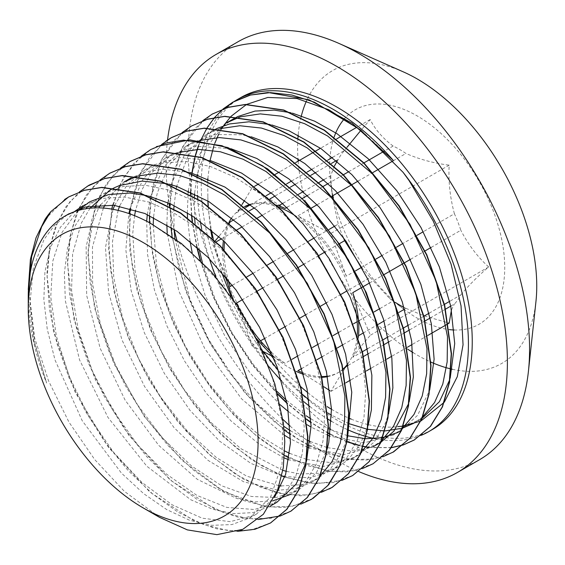 <?xml version="1.0" encoding="UTF-8"?>
<svg xmlns="http://www.w3.org/2000/svg" width="565" height="565" viewBox="0 0 565 565"><rect width="100%" height="100%" fill="white"/><g stroke="black" fill="none" stroke-linecap="round" stroke-linejoin="round"><path stroke-width="0.42" stroke-dasharray="2.83 2.12" d="M278.644 207.108A95.28 55.01 -120 0 0 250.373 204.608M244.737 206.67A95.28 55.01 -120 0 0 242.456 207.864A95.28 55.01 -120 0 0 231.671 217.913M228.853 222.596A95.28 55.01 -120 0 0 223.436 240.598M222.772 248.409A95.28 55.01 -120 0 0 225.929 277.055M233.324 299.492A95.28 55.01 -120 0 0 256.736 338.718M272.796 355.583A95.28 55.01 -120 0 0 296.258 371.41M303.659 374.418A95.28 55.01 -120 0 0 321.81 377.335M327.531 376.678A95.28 55.01 -120 0 0 337.736 372.9A95.28 55.01 -120 0 0 343.167 368.952M347.828 363.818A95.28 55.01 -120 0 0 357.32 334.36M355.604 310.008A95.28 55.01 -120 0 0 296.604 216.706M238.522 307.148A95.28 55.01 -120 0 0 252.506 330.574M271.454 352.327A95.28 55.01 -120 0 0 285.05 363.337L292.091 359.269M236.587 303.045A807.074 465.97 60 0 1 251.976 345.773A807.074 465.97 60 0 1 262.633 351.19M273.298 356.84A807.074 465.97 60 0 1 285.05 363.337M303.278 373.006A95.28 55.01 -120 0 0 321.626 376.573M327.425 376.142A95.28 55.01 -120 0 0 339.106 372.109A95.28 55.01 -120 0 0 343.245 369.263M329.904 390.683A807.074 465.97 60 0 1 330.956 391.375A807.074 465.97 60 0 1 346.338 366.41M297.875 370.739A807.074 465.97 60 0 1 323.95 386.82M362.377 351.734L352.758 357.285A95.28 55.01 -120 0 0 358.351 337.573M352.758 357.285A807.074 465.97 60 0 1 370.449 335.193A807.074 465.97 60 0 1 352.758 292.67M355.547 270.826L346.338 276.137A95.28 55.01 -120 0 0 297.875 215.851L311.407 208.04M346.338 276.137A807.074 465.97 60 0 1 330.956 233.409A807.074 465.97 60 0 1 297.875 215.851M276.617 205.137A95.28 55.01 -120 0 0 250.02 204.325M244.666 206.606A95.28 55.01 -120 0 0 243.826 207.072A95.28 55.01 -120 0 0 236.587 212.772L245.711 207.503M285.05 208.443A807.074 465.97 60 0 1 251.976 187.813A807.074 465.97 60 0 1 244.709 200.201M242.067 204.417A807.074 465.97 60 0 1 236.587 212.772M229.531 223.203A95.28 55.01 -120 0 0 224.573 241.679M224.093 249.787A95.28 55.01 -120 0 0 228.204 279.845M215.209 240.845A807.074 465.97 60 0 1 212.482 243.995A807.074 465.97 60 0 1 230.174 286.519M230.174 221.897A807.074 465.97 60 0 1 218.909 236.438M393.212 160.813L405.945 153.461A95.28 55.01 -120 0 0 393.113 146.053C382.618 138.121 374.983 129.286 370.195 119.554L360.95 130.282M347.072 147.211L344.65 150.382A95.28 55.01 -120 0 0 338.237 159.507L336.479 160.524M370.195 119.554L356.925 127.217M336.74 138.87L320.482 148.256M295.707 162.558L279.442 171.951M275.176 174.416L258.932 183.795M254.653 186.266L251.976 187.813M250.521 204.728L266.221 195.667M271.059 192.87L286.738 183.823M291.561 181.033L307.261 171.972M312.099 169.182L327.792 160.121M332.608 157.338L344.65 150.382M348.146 365.371L363.535 356.48M368.677 353.521L384.052 344.643M389.193 341.67L404.568 332.792M409.71 329.826L425.099 320.941M430.24 317.975L445.623 309.09M450.743 306.131L454.408 304.019A95.28 55.01 -120 0 0 460.821 294.895L449.719 301.307M444.464 304.344L429.209 313.144M423.941 316.188L408.686 324.995M403.41 328.039L388.162 336.846M382.886 339.89L367.653 348.69M369.588 282.952L383.995 274.632M410.628 259.257L425.035 250.938M431.144 247.413L460.821 230.28A95.28 55.01 -120 0 0 454.408 213.747L423.277 231.721M417.118 235.28L402.774 243.557M396.588 247.131L382.237 255.415M376.057 258.982L361.727 267.259M317.071 204.77L331.916 196.196M358.104 181.082L372.964 172.502M393.113 146.053L384.158 151.229M363.924 162.904L348.81 171.633M343.393 174.762L328.272 183.491M322.869 186.612L307.763 195.335M302.36 198.456L287.239 207.178M331.507 163.398L315.962 172.367M310.976 175.249L295.431 184.218M290.452 187.1L274.929 196.062M269.943 198.937L254.391 207.92M249.426 210.78L233.889 219.757M232.427 285.212L246.954 276.829M252.965 273.361L267.471 264.985M273.467 261.517L287.981 253.141M293.998 249.666L308.497 241.297M314.514 237.823L329.028 229.447M335.031 225.979L338.237 224.128A95.28 55.01 -120 0 0 342.955 236.784M339.219 243.798L324.84 252.096M318.695 255.641L304.309 263.947M298.186 267.485L283.792 275.791M277.669 279.329L263.276 287.642M257.139 291.18L242.745 299.492M297.925 355.901L312.607 347.426M318.434 344.064L333.117 335.582M338.958 332.213L353.634 323.738M357.165 321.697L358.535 320.913M359.481 320.362L374.164 311.887M379.998 308.518L393.113 300.947A95.28 55.01 -120 0 0 395.634 302.621M404.053 307.438A95.28 55.01 -120 0 0 405.945 308.349L404.568 309.147M398.939 312.396L384.031 320.998M378.409 324.246L363.528 332.841M358.535 335.723L342.99 344.692M337.376 347.941L322.481 356.536M316.859 359.785L301.957 368.387M338.237 159.507L337.206 161.138M334.395 166.032L330.702 175.736L324.098 179.55M318.829 182.594L303.582 191.394M298.313 194.438L283.065 203.238M278.623 205.808L262.534 215.096M257.28 218.132L242.032 226.932M236.749 229.983L221.494 238.79M216.226 241.834L212.482 243.995M330.702 175.736L332.347 195.949L330.687 182.735A123.82 71.487 -120 0 0 332.884 195.638M332.453 196.79L338.237 224.128M361.501 267.386L370.195 277.521L347.164 290.82M341.048 294.351L326.655 302.656M320.517 306.202L306.131 314.507M299.994 318.053L285.608 326.358M279.477 329.896L265.098 338.202M260.522 340.836L259.158 341.627M258.396 342.072L251.976 345.773M370.195 277.521L389.504 298.348L393.113 300.947M405.945 308.349L423.821 315.708M424.414 315.913L448.455 322.94M428.016 335.342L412.139 344.509M407.492 347.193L391.637 356.346M386.976 359.029L371.099 368.203M366.466 370.873L350.59 380.04M345.942 382.724L330.956 391.375M454.408 213.747C450.03 197.482 448.285 181.28 449.175 165.157C433.779 163.236 419.364 159.337 405.945 153.461M449.175 165.157L330.956 233.409M460.821 294.895C468.399 285.721 477.686 276.398 488.668 266.941C477.686 257.054 468.399 244.836 460.821 230.28M488.668 266.941L370.449 335.193M451.449 309.804L454.408 304.019M454.147 329.995A123.82 71.487 -120 0 0 504.736 267.556A123.82 71.487 -120 0 0 442.713 135.042A123.82 71.487 -120 0 0 344.516 118.664M334.176 136.949A123.82 71.487 -120 0 0 330.687 182.735M333.364 197.806A123.82 71.487 -120 0 0 395.599 302.522M395.931 302.812A123.82 71.487 -120 0 0 403.622 309.055A123.82 71.487 -120 0 0 449.507 329.628M28.278 294.683L28.405 299.224L33.829 340.617L46.627 383.056A176.909 102.138 60 0 1 28.257 297.112M159.641 517.399L124.357 491.324L94.743 459.613L68.951 422.119L48.498 380.761L34.726 338.216L28.264 286.25M368.38 424.654A176.909 102.138 -120 0 0 397.718 426.624L403.339 425.763M409.689 424.11L420.572 419.301M449.705 379.821L450.199 378.14M292.55 113.184L290.678 112.71M233.416 118.834L223.352 126.009L207.072 146.745L197.164 174.543M196.973 175.447L194.558 193.703M194.374 196.811L194.593 217.433M195.073 223.323L199.035 248.847M202.298 262.259L214.785 298.207L232.215 333.018L253.177 364.248L277.02 391.425M286.476 400.295L306.308 415.833M310.884 418.863L328.449 428.609M330.815 429.69L347.814 435.792M402.231 428.637L393.219 435.114L400.062 431.166L417.563 415.346L429.675 390.104M271.92 124.999L270.021 124.526M217.313 128.361L216.96 128.53M206.055 134.632L212.899 130.685L198.993 141.511L187.855 156.215L176.668 186.372M176.471 187.312L174.034 205.547M173.851 208.64L174.062 229.291M174.896 238.522L190.052 299.584L208.619 339.445L232.603 376.057L257.259 404.003L283.736 426.271M290.353 430.728L307.932 440.46M310.291 441.533L327.297 447.621M327.531 447.685L349.219 450.722L365.258 448.78L379.539 443.002M408.65 403.565L409.152 401.885M251.248 136.801L241.594 134.781L215.293 134.555L192.368 142.521L188.244 145.113L169.472 164.648L157.515 192.319L156.124 198.237M155.933 199.148L153.525 217.391M153.193 224.686L156.526 265.084L167.445 305.686L185.108 345.822L208.436 383.021L235.88 415.028L260.041 435.806L284.76 451.04M289.76 453.391L306.76 459.479M306.986 459.536L329.889 462.537L350.399 458.907L359.022 454.867L374.277 441.901L385.33 423.305L388.593 413.898M230.894 148.708L196.104 146.173L171.866 154.386L151.187 173.194L141.808 190.017L135.621 210.074M134.562 215.682L132.761 233.211L135.084 271.32L144.937 311.781L161.738 352.129L184.331 389.899L211.31 422.74L240.909 448.695L282.874 470.348M286.49 471.387L300.432 474L320.729 473.244L338.499 466.711L347.927 459.861L359.905 444.994L368.098 425.65M210.314 160.517L179.515 157.614L153.602 164.959L151.328 166.209L132.641 182.495L119.603 206.077M118.113 210.392L112.442 241.785L113.749 277.592L122.605 317.876L138.453 358.401L160.34 396.658L186.782 430.353L216.134 457.346L246.495 476.076L279.159 485.738M281.222 485.949L302.593 484.615L317.975 478.548L330.864 468.286L340.949 454.105L347.609 437.374M189.967 172.431L162.981 169.196L146.024 171.739L130.819 178.081L115.055 190.836L105.161 204.721M103.381 208.061L92.483 246.926L92.611 283.927L100.372 323.971L115.324 364.609L136.412 403.354L162.325 437.797L191.365 465.878L221.706 485.815L251.404 496.48L276.108 497.511L297.465 490.413L301.428 487.899L316.873 471.867L327.064 449.345M169.189 184.19L167.318 183.731M114.688 187.594L114.321 187.771M90.04 208.203L81.268 223.175L72.595 253.953L71.578 290.311L78.33 330.08L92.286 370.788L112.605 409.936L137.909 445.142L166.633 474.205L196.903 495.413L226.798 507.398L254.427 509.531L276.935 502.236M306.061 462.742L306.541 461.146M148.729 196.069L147.041 195.645M77.928 210.554L62.086 232.279L52.82 261.058L50.751 296.787L56.387 336.21L69.403 376.933L88.867 416.462L113.586 452.339L141.921 482.418L172.099 504.785L202.171 518.169L230.209 521.664L254.462 515.195L256.425 514.115L274.428 497.581M67.186 214.877L54.36 225.47L44.021 239.482L33.236 268.319L30.03 303.313L34.635 342.362L46.627 383.056M444.436 401.948L444.041 402.457M237.54 531.347L216.755 528.826L194.798 521.262L149.965 492.129L108.367 447.205L74.891 391.644L53.513 331.712L46.874 274.272L49.388 248.544L55.808 225.845L65.907 206.783L79.418 191.902M258.078 519.518L237.272 516.947L215.3 509.411L170.461 480.229L128.841 435.311L95.358 379.694L74.029 319.748L67.39 262.294L69.954 236.58L76.36 213.86L86.494 194.826L100.054 179.995M300.855 504.114L283.574 507.497L264.618 506.501L223.613 491.409L182.071 460.383L144.23 416.405L114.024 363.853L94.539 307.925L87.865 254.151L94.765 207.885M95.718 205.152L106.149 184.232L120.557 168.137M321.358 492.292L300.531 495.802L277.429 493.047M276.56 492.835L243.077 478.986L209.297 454.634L177.509 421.412L149.859 381.424L128.241 337.312L114.109 291.928L108.466 248.247L111.736 209.092M112.647 205.137L123.707 177.142L141.066 156.314M341.889 480.412L314.988 483.845L284.76 477.1M281.787 475.949L251.715 459.769L222.052 435.672L194.36 404.957L170.143 369.164L150.664 330.122L136.991 289.866L129.879 250.422L129.703 213.838M130.317 208.471L141.052 171.244L161.569 144.485M362.32 468.632L345.921 471.902L327.975 471.21L289.188 458.046M284.555 455.524L258.869 438.08L234.009 415.282L210.929 387.915L190.511 357.066L173.582 323.865L160.785 289.541L152.621 255.401L149.471 222.723M149.471 215.477L150.806 196.91M150.841 196.634L161.562 159.436L182.043 132.648M382.922 456.725L366.523 460.065L348.57 459.387L309.705 446.202M307.854 445.22L290.481 434.513M284.096 429.887L244.687 392.583L210.787 344.784L185.73 291.053L172.064 236.481M170.962 227.264L169.938 206.345M169.966 203.64L171.336 185.066M171.372 184.769L182.107 147.486L202.687 120.741M391.418 447.72L368.952 447.515M363.337 446.541L359.495 445.679M346.924 441.802L330.243 434.344M328.378 433.355L311.018 422.662M306.76 419.625L287.091 403.417M277.818 394.434L252.929 365.499L231.05 332.531L213.203 296.879L200.123 260.105M196.677 246.75L192.114 221.049M191.486 215.399L190.476 194.522M190.504 191.789L191.839 173.194M194.727 157.741L195.299 155.509M198.315 145.904L200.398 140.6M200.737 139.795L210.477 122.541L223.119 108.925M150.205 223.119L187.997 249.116L222.815 285.593L251.708 329.374L272.189 376.509L282.585 422.818L282.013 464.169L270.663 496.889L249.582 518.056L231.904 524.574L211.684 525.33L189.706 520.316L166.76 509.616L143.694 493.676L121.376 473.039L82.193 420.692L55.003 359.954L47.241 329.12L43.851 299.429L44.918 271.92L50.483 247.611L60.349 227.335L74.156 211.797M89.779 201.762L82.935 205.716L102.54 198.336L124.801 197.079L148.913 202.065L173.956 212.991L199 229.489L223.104 250.895L245.38 276.349L264.964 304.895L281.172 335.391L293.369 366.664L301.124 397.499L304.182 426.702L302.402 453.109L295.94 475.737L285.021 493.662L270.091 506.191L253.141 512.603L233.804 513.634L212.779 509.312L190.772 499.75L146.844 466.245L108 417.479L79.531 359.834L65.349 300.82L64.361 273.241L67.51 248.155L74.764 226.424L85.894 208.746M87.935 206.402L103.451 193.852L123.057 186.485L145.325 185.242L169.422 190.2L194.473 201.161L219.524 217.631L243.621 239.044L265.896 264.505L285.487 293.037L301.682 323.547L313.9 354.82L321.64 385.648L324.698 414.858L322.933 441.272L316.442 463.886L305.545 481.832L290.615 494.34L297.458 490.406M272.697 500.929L255.422 501.882L236.749 498.507L197.326 479.346L158.701 445.347L125.098 400.091L100.153 348.301L86.664 295.368L86.155 246.877L90.859 225.894L98.769 207.849M100.626 204.784L123.975 182.015M137.493 176.16L137.938 176.026M320.136 476.041L311.146 482.51L296.074 488.457L279.075 490.18M277.627 490.13L243.685 481.804L208.125 460.418L174.062 427.67L144.485 386.368L121.984 339.946L108.593 292.338L105.471 247.527L113.049 209.325M114.639 205.356L127.224 184.67L144.506 170.185L164.09 162.769L186.358 161.562L210.47 166.513L235.513 177.445L260.557 193.957L284.668 215.336L306.929 240.81L326.535 269.35L342.729 299.838L354.919 331.125L362.702 361.96L365.725 391.15L363.973 417.577L357.497 440.199L346.571 458.109L331.669 470.673L310.016 477.806L284.93 476.592M281.801 475.892L250.867 463.378L219.58 441.11L190.094 410.465L164.401 373.507L144.287 332.615L131.115 290.509L125.854 249.928L128.869 213.549M130.091 208.414L143.482 178.378L165.022 158.334L178.985 152.352M361.24 452.254L352.179 458.808L323.152 466.485L288.92 459.832M284.386 457.982L257.456 442.805L230.972 420.868L206.274 393.169L184.578 361.077L167.014 326.132L154.45 290.007L147.55 254.483L146.688 221.247M147.31 214.516L150.537 196.804M150.601 196.571L164.012 166.548L185.532 146.469L199.544 140.494M381.749 440.425L372.695 446.95L343.675 454.656L309.443 447.974M307.777 447.325L290.523 438.92M284.506 435.297L241.636 398.897L204.763 348.64L178.794 290.947L167.212 233.14M166.845 224.693L167.586 205.024M167.833 202.694L171.068 184.953M171.131 184.706L184.529 154.69L206.048 134.618L220.053 128.636M393.219 435.114L364.199 442.812L329.974 436.124M328.3 435.467L311.068 427.084M307.268 424.845L288.489 411.673M280.254 404.773L250.648 373.705L224.99 336.281L205.017 295.015L192.178 252.633M190.024 241.121L187.524 217.666M187.361 212.821L188.096 193.188M188.35 190.829L191.606 173.102M191.662 172.883L205.031 142.839L226.579 122.789M240.09 116.927L240.513 116.8M422.747 416.793L413.75 423.284M348.81 423.616L331.563 415.211M327.771 412.973L308.991 399.822M302.522 394.462L278.263 370.266M263.184 351.479L231.12 296.392M221.261 271.546L212.101 237.9M210.54 229.27L208.061 205.83M207.892 201.006L207.849 196.479A176.909 102.138 -120 0 0 207.998 201.069M208.28 205.985A176.909 102.138 -120 0 0 211.444 230.012M213.344 239.073A176.909 102.138 -120 0 0 224.658 275.522M227.109 281.617A176.909 102.138 -120 0 0 271.257 355.745M274.329 359.453A176.909 102.138 -120 0 0 300.622 386.566M307.798 392.661A176.909 102.138 -120 0 0 327.135 406.616M331.478 409.265A176.909 102.138 -120 0 0 348.944 418.171M351.183 419.103A176.909 102.138 -120 0 0 368.232 424.619M45.023 219.397L64.643 199.473M270.755 522.809L251.037 530.041L228.437 530.648L203.873 524.687L178.286 512.321L152.663 493.994L128.008 470.44L105.281 442.473L85.343 411.179L69.008 377.724L56.903 343.343L49.48 309.338L47.107 276.991L49.84 247.477L57.63 221.939L70.208 201.324L87.095 186.358M290.7 511.29L270.755 518.324L247.95 518.691L223.168 512.37L197.418 499.644L171.689 480.893L146.985 456.894L124.293 428.531L104.504 396.856L88.366 363.097L76.586 328.512L69.573 294.414L67.659 262.103L70.943 232.801L79.284 207.581L92.455 187.467L109.907 173.137M312.911 498.478L291.9 506.346L269.124 506.939L244.341 500.767L218.542 488.153L192.757 469.522L167.982 445.552L145.184 417.217L125.31 385.528L109.087 351.713L97.208 317.071L90.153 282.896L88.168 250.493L91.431 221.113L99.779 195.829L112.929 175.644L130.437 161.308M329.028 489.064L308.794 495.06L285.883 494.559L261.171 487.496L235.598 474.141L210.159 455.009L185.85 430.749L163.567 402.315L144.216 370.739L128.523 337.178L117.089 302.904L110.422 269.187L108.734 237.258L112.138 208.337L120.55 183.484L133.623 163.589L150.954 149.457L156.526 146.575M352.835 475.426L333.35 482.602L311.04 483.315L286.794 477.609L261.51 465.602L236.149 447.77L211.677 424.767L189.035 397.386L169.055 366.671L152.543 333.731L140.099 299.768L132.196 266.03L129.216 233.762L131.207 204.113L138.185 178.215L149.887 156.985L165.884 141.172M373.352 463.568L353.471 470.829L330.68 471.372L305.898 465.235L280.113 452.622L254.321 433.962L229.531 410.028L206.762 381.672L186.86 349.982L170.644 316.181L158.779 281.525L151.695 247.35L149.746 214.961L152.988 185.567L161.329 160.291L174.507 140.113L191.987 125.741M392.802 452.339L372.829 459.168L350.053 459.402L325.327 452.968L299.655 440.177L274.018 421.434L249.412 397.463L226.812 369.178L207.094 337.602L191.012 303.956L179.246 269.491L172.226 235.499L170.249 203.266L173.455 174.013L181.683 148.8L194.692 128.629L212.002 114.208M391.524 447.586L369.122 447.353M363.408 446.343L359.615 445.481M346.966 441.548L330.278 434.061M328.385 433.058L311.011 422.323M306.717 419.244L286.992 402.902M277.655 393.819L252.993 365.082L231.325 332.354L213.591 296.999L200.561 260.536M197.079 247.103L192.446 221.296M191.796 215.597L190.737 194.671M190.758 191.902L192.079 173.3M194.967 157.762L195.532 155.573M198.548 145.876L200.589 140.621M207.849 196.479L207.736 180.857M207.849 178.554L210.067 160.418M213.909 145.777L214.749 143.383M218.747 134.089L221.628 128.834M361.339 130.579L393.162 160.298M225.802 107.986A191.627 110.634 -120 0 0 197.877 174.776M197.799 175.828A191.627 110.634 -120 0 0 197.581 195.222M197.764 198.901A191.627 110.634 -120 0 0 200.335 221.423M201.641 228.641A191.627 110.634 -120 0 0 209.424 258.777M215.915 277.027A191.627 110.634 -120 0 0 269.011 366.734M281.624 380.867A191.627 110.634 -120 0 0 304.069 401.885M309.881 406.553A191.627 110.634 -120 0 0 328.201 419.308M331.429 421.257A191.627 110.634 -120 0 0 348.407 430.043M364.418 436.025A191.627 110.634 -120 0 0 366.127 436.526M374.899 438.666A191.627 110.634 -120 0 0 421.208 435.325M240.93 97.498A191.627 110.634 -120 0 0 240.93 318.766A191.627 110.634 -120 0 0 432.557 429.407M403.269 71.847A169.09 97.625 -120 0 0 306.498 100.902M301.103 116.913A169.09 97.625 -120 0 0 298.179 134.957M297.932 138.164A169.09 97.625 -120 0 0 297.967 158.723M298.143 161.152A169.09 97.625 -120 0 0 407.831 349.248M413.008 352.574A169.09 97.625 -120 0 0 430.89 362.073M452.332 369.263A169.09 97.625 -120 0 0 535.938 301.646M238.232 41.641A241.347 139.343 -120 0 0 238.232 320.327A241.347 139.343 -120 0 0 479.579 459.67M167.544 140.035A241.347 139.343 -120 0 0 169.055 203.231M169.5 206.091A241.347 139.343 -120 0 0 174.126 229.341M176.838 239.97A241.347 139.343 -120 0 0 282.853 419.315M290.078 426.059A241.347 139.343 -120 0 0 358.704 471.549M243.826 207.072L242.456 207.864M339.106 372.109L337.736 372.9M389.504 298.348L403.622 309.055M28.257 291.293L28.257 289.555M192.375 142.528L185.539 146.476M171.859 154.379L165.015 158.327M151.335 166.223L144.499 170.171M110.295 189.918L103.459 193.866M420.579 419.322L413.742 423.27M359.022 454.86L352.179 458.808M338.499 466.711L331.662 470.659M317.982 478.555L311.138 482.503M256.418 514.101L249.582 518.048"/><path stroke-width="0.85" d="M296.604 216.706A95.28 55.01 -120 0 0 290.099 212.581A95.28 55.01 -120 0 0 278.644 207.108M250.373 204.608A95.28 55.01 -120 0 0 244.737 206.67M231.671 217.913A95.28 55.01 -120 0 0 228.853 222.596M223.436 240.598A95.28 55.01 -120 0 0 222.772 248.409M225.929 277.055A95.28 55.01 -120 0 0 233.324 299.492M256.736 338.718A95.28 55.01 -120 0 0 272.796 355.583M296.258 371.41A95.28 55.01 -120 0 0 296.512 371.53A95.28 55.01 -120 0 0 303.659 374.418M321.81 377.335A95.28 55.01 -120 0 0 327.531 376.678M343.167 368.952A95.28 55.01 -120 0 0 347.828 363.818M357.32 334.36A95.28 55.01 -120 0 0 355.604 310.008M242.745 299.492L236.587 303.045A95.28 55.01 -120 0 0 238.522 307.148M252.506 330.574A95.28 55.01 -120 0 0 271.454 352.327M262.633 351.19A807.074 465.97 60 0 1 273.298 356.84M301.957 368.387L297.875 370.739A95.28 55.01 -120 0 0 303.278 373.006M321.626 376.573A95.28 55.01 -120 0 0 327.425 376.142M343.245 369.263A95.28 55.01 -120 0 0 346.338 366.41L348.146 365.371M323.95 386.82A807.074 465.97 60 0 1 329.904 390.683M358.351 337.573A95.28 55.01 -120 0 0 352.758 292.67L363.196 286.639M287.239 207.178L285.05 208.443A95.28 55.01 -120 0 0 276.617 205.137M250.02 204.325A95.28 55.01 -120 0 0 244.666 206.606M244.709 200.201A807.074 465.97 60 0 1 242.067 204.417M233.889 219.757L230.174 221.897A95.28 55.01 -120 0 0 229.531 223.203M224.573 241.679A95.28 55.01 -120 0 0 224.093 249.787M228.204 279.845A95.28 55.01 -120 0 0 230.174 286.519L232.427 285.212M218.909 236.438A807.074 465.97 60 0 1 215.209 240.845M360.95 130.282L347.072 147.211M356.925 127.217L336.74 138.87M320.482 148.256L316.231 150.714M315.955 150.869L295.707 162.558M279.442 171.951L275.176 174.416M258.932 183.795L254.653 186.266M245.711 207.503L250.521 204.728M266.221 195.667L271.059 192.87M286.738 183.823L291.561 181.033M307.261 171.972L312.099 169.182M327.792 160.121L332.608 157.338M363.535 356.48L368.677 353.521M384.052 344.643L389.193 341.67M404.568 332.792L409.71 329.826M425.099 320.941L430.24 317.975M445.623 309.09L450.743 306.131M449.719 301.307L444.464 304.344M429.209 313.144L423.941 316.188M408.686 324.995L403.41 328.039M388.162 336.846L382.886 339.89M367.653 348.69L362.377 351.734M363.486 286.476L369.588 282.952M383.995 274.632L404.236 262.944M404.512 262.789L410.628 259.257M425.035 250.938L431.144 247.413M423.277 231.721L417.118 235.28M402.774 243.557L396.588 247.131M382.237 255.415L376.057 258.982M361.727 267.259L355.547 270.826M311.407 208.04L317.071 204.77M331.916 196.196L352.165 184.508M352.44 184.352L358.104 181.082M372.964 172.502L393.212 160.813M384.158 151.229L363.924 162.904M348.81 171.633L343.393 174.762M328.272 183.491L322.869 186.612M307.763 195.335L302.36 198.456M336.479 160.524L331.507 163.398M315.962 172.367L310.976 175.249M295.431 184.218L290.452 187.1M274.929 196.062L269.943 198.937M254.391 207.92L249.426 210.78M246.954 276.829L252.965 273.361M267.471 264.985L273.467 261.517M287.981 253.141L293.998 249.666M308.497 241.297L314.514 237.823M329.028 229.447L335.031 225.979M342.955 236.784A95.28 55.01 -120 0 0 344.65 240.655L339.219 243.798M324.84 252.096L318.695 255.641M304.309 263.947L298.186 267.485M283.792 275.791L277.669 279.329M263.276 287.642L257.139 291.18M292.091 359.269L297.925 355.901M312.607 347.426L318.434 344.064M333.117 335.582L338.958 332.213M353.634 323.738L357.165 321.697M358.535 320.913L359.481 320.362M374.164 311.887L379.998 308.518M395.634 302.621A95.28 55.01 -120 0 0 404.053 307.438M404.568 309.147L398.939 312.396M384.031 320.998L378.409 324.246M363.528 332.841L358.535 335.723M342.99 344.692L337.376 347.941M322.481 356.536L316.859 359.785M337.206 161.138L334.395 166.032M324.098 179.55L318.829 182.594M303.582 191.394L298.313 194.438M283.065 203.238L278.623 205.808M262.534 215.096L257.28 218.132M242.032 226.932L236.749 229.983M221.494 238.79L216.226 241.834M332.389 196.253L332.453 196.79M344.65 240.655L361.501 267.386M347.164 290.82L341.048 294.351M326.655 302.656L320.517 306.202M306.131 314.507L299.994 318.053M285.608 326.358L279.477 329.896M265.098 338.202L260.522 340.836M259.158 341.627L258.396 342.072M423.821 315.708L424.414 315.913M448.455 322.94L449.175 323.124L448.546 323.484M448.278 323.639L428.016 335.342M412.139 344.509L407.492 347.193M391.637 356.346L386.976 359.029M371.099 368.203L366.466 370.873M350.59 380.04L345.942 382.724M449.175 323.124L451.449 309.804M344.516 118.664A123.82 71.487 -120 0 0 334.176 136.949M332.884 195.638A123.82 71.487 -120 0 0 333.364 197.806M449.507 329.628A123.82 71.487 -120 0 0 454.147 329.995M28.257 289.555L30.411 259.307L36.047 237.752L45.023 219.397A191.627 110.634 60 0 1 50.899 211.578L41.669 226.699L31.668 256.482L28.278 294.683M28.257 308.864L28.257 297.112A176.909 102.138 60 0 1 64.897 216.127A176.909 102.138 60 0 1 150.205 223.119L181.407 243.508L211.035 271.483L237.575 305.714L259.257 343.866L274.865 383.953L283.376 423.192L284.781 441.555L283.298 467.7L277.5 490.477L263.354 514.263L242.802 529.327L216.882 534.645L187.361 529.892L159.641 517.399L143.171 507.9A162.515 93.825 -120 0 0 258.085 441.555A162.515 93.825 -120 0 0 143.171 242.519A162.515 93.825 -120 0 0 28.257 308.864A162.515 93.825 -120 0 0 143.171 507.9M403.339 425.763L409.689 424.11M420.572 419.301L421.794 418.573M422.076 418.404L439.45 401.63L449.705 379.821M450.199 378.14L454.712 343.584L450.806 306.449L439.372 266.934L420.974 227.518L396.785 190.666L368.196 158.73L336.98 133.665L314.62 121.171L292.55 113.184M290.678 112.71L274.18 110.118L255.048 111.065L237.816 116.524M237.526 116.665L226.579 122.782L240.09 116.927M197.164 174.543L196.973 175.447M194.558 193.703L194.374 196.811M194.593 217.433L195.073 223.323M199.035 248.847L202.298 262.259M277.02 391.425L286.476 400.295M306.308 415.833L310.884 418.863M328.449 428.609L330.815 429.69M347.814 435.792L365.35 438.715M365.604 438.73L382.583 437.649M382.837 437.6L397.809 432.416L400.069 431.18M429.675 390.104L434.118 359.234L431.328 323.738L420.883 284.407L403.445 244.815L379.97 207.475L351.917 174.684L320.948 148.581L288.948 130.734L271.92 124.999M270.021 124.526L248.974 121.793L229.552 123.947L217.313 128.361M216.96 128.53L212.899 130.692M176.668 186.372L176.471 187.312M174.034 205.547L173.851 208.64M174.062 229.291L174.896 238.522M283.736 426.271L290.353 430.728M307.932 440.46L310.291 441.533M379.539 443.002L380.746 442.289M381.064 442.091L393.946 431.095L408.65 403.565M409.152 401.885L413.354 376.989L411.645 340.956L402.294 301.872L385.761 262.167L363.083 224.347L335.561 190.815L304.902 163.617L277.959 146.971L251.248 136.801M156.124 198.237L155.933 199.148M153.525 217.391L153.193 224.686M284.76 451.04L289.76 453.391M388.593 413.898L392.88 387.816L391.856 358.132L383.529 319.317L367.985 279.548L346.07 241.333L319.161 207.03L288.821 178.865L256.92 158.539L230.894 148.708M135.621 210.074L134.562 215.682M282.874 470.348L286.49 471.387M368.098 425.65L371.382 409.964L371.869 375.216L364.651 336.754L350.053 296.971L328.992 258.367L302.671 223.401L272.718 194.219L241.495 173.045L210.314 160.517M119.603 206.077L118.113 210.392M279.159 485.738L281.222 485.949M347.609 437.374L351.769 392.251L345.589 354.156L332.022 314.408L311.774 275.501L286.13 239.857L256.574 209.77L224.919 187.072L189.967 172.431M105.161 204.721L103.381 208.061M327.064 449.345L328.795 442.473L331.478 409.18L326.422 371.537L313.822 331.867L294.485 292.677L269.484 256.454L240.393 225.435L208.916 201.634L176.986 186.478L169.189 184.19M167.318 183.731L142.069 181.082L119.377 185.574L114.688 187.594M114.321 187.771L110.295 189.911L90.04 208.203M276.935 502.236L296.004 484.269L306.061 462.742M306.541 461.146L311.068 426.045L307.063 388.861L295.523 349.332L277.048 309.931L252.788 273.128L224.15 241.276L192.905 216.317L170.672 203.958L148.729 196.069M147.041 195.645L130.141 193.018L108.706 194.53L89.779 201.769L77.928 210.554M274.428 497.581L285.608 474.459L290.459 442.791L287.592 406.15L277.055 366.798L259.526 327.227L235.979 289.93L207.878 257.216L176.88 231.219L144.88 213.492L113.819 205.264L85.555 206.967L67.186 214.877M223.119 108.925L232.759 102.216L250.486 95.047L270.367 92.611L291.886 95.026L314.472 102.201L360.343 129.788L403.113 172.346L409.025 180.51L433.256 221.113L451.04 264.017L461.04 305.842L463.046 344.784L457.297 376.693L444.436 401.948M444.041 402.457L420.932 420.96M420.685 421.073L403.219 426.081M403.014 426.109L397.718 426.624M50.899 211.578L68.598 197.001L84.164 190.377L101.495 187.531L139.901 193.11L180.574 213.245L220.117 246.1L255.175 288.856L282.846 337.729L300.813 388.508L307.6 436.731L305.644 465.391L298.581 489.919L286.688 509.355L270.494 522.992L254.985 529.25L237.54 531.347M79.418 191.902L89.115 185.143L104.702 178.561L122.019 175.673L160.425 181.28L201.105 201.38L240.634 234.27L275.699 276.998L303.37 325.892L321.323 376.65L328.138 424.894L326.16 453.533L319.091 478.068L307.226 497.525L290.996 511.12L280.282 515.986M280.148 516.029L258.078 519.518M100.054 179.995L109.638 173.293L125.204 166.689L142.535 163.843L180.934 169.408L221.614 189.558L261.15 222.405L296.222 265.162L323.879 314.034L341.86 364.813L348.633 413.036L346.691 441.703L339.614 466.217L327.728 485.674L311.534 499.298L300.855 504.114M94.765 207.885L95.718 205.152M120.557 168.137L130.162 161.463L145.742 154.859L163.059 151.971L201.465 157.593L242.138 177.692L281.681 210.576L316.739 253.311L344.417 302.197L362.363 352.963L369.178 401.199L367.193 429.838L360.145 454.387L348.259 473.823L332.043 487.433L321.358 492.292M277.429 493.047L276.56 492.835M111.736 209.092L112.647 205.137M141.066 156.314L150.671 149.591L166.251 143.009L183.583 140.148L221.974 145.714L262.661 165.856L302.19 198.718L337.27 241.46L364.919 290.346L382.901 341.112L389.68 389.341L387.738 418.001L380.648 442.515L368.776 461.986L352.567 475.589L341.889 480.412M284.76 477.1L281.787 475.949M129.703 213.838L130.317 208.471M161.569 144.485L171.209 137.768L186.775 131.151L204.092 128.276L242.505 133.884L283.178 154.005L322.721 186.874L357.779 229.623L385.457 278.496L403.403 329.275L410.211 377.498L408.234 406.15L401.185 430.692L389.292 450.121L373.084 463.745L362.32 468.632M289.188 458.046L284.555 455.524M149.471 222.723L149.471 215.477M182.043 132.648L191.712 125.896L207.298 119.321L224.623 116.447L263.022 122.033L303.702 142.147L343.23 175.037L378.31 217.758L405.96 266.652L423.934 317.41L430.735 365.654L428.771 394.299L421.688 418.827L409.823 438.299L393.6 451.887L382.922 456.725M309.705 446.202L307.854 445.22M290.481 434.513L284.096 429.887M172.064 236.481L170.962 227.264M169.938 206.345L169.966 203.64M202.687 120.741L212.242 114.066L227.808 107.449L245.132 104.596L283.545 110.182L324.218 130.317L363.761 163.165L398.819 205.928L426.49 254.801L444.457 305.58L451.237 353.803L449.288 382.463L442.226 406.991L430.325 426.427L414.131 440.064L403.445 444.895M403.283 444.952L391.418 447.72M368.952 447.515L363.337 446.541M359.495 445.679L346.924 441.802M330.243 434.344L328.378 433.355M311.018 422.662L306.76 419.625M287.091 403.417L277.818 394.434M200.123 260.105L196.677 246.75M192.114 221.049L191.486 215.399M190.476 194.522L190.504 191.789M191.839 173.194L194.727 157.741M195.299 155.509L198.315 145.904M200.398 140.6L200.737 139.795M74.156 211.797L82.935 205.716M85.894 208.746L87.935 206.402M290.615 494.34L272.697 500.929M98.769 207.849L100.626 204.784M123.975 182.015L137.493 176.16M137.938 176.026L157.72 173.137L179.303 175.447L202.009 182.926L225.138 195.321L269.696 232.978L307.409 283.51L333.548 340.328L344.897 396.001L344.565 421.13L340.187 443.299L331.938 461.796L320.136 476.041M279.075 490.18L277.627 490.13M113.049 209.325L114.639 205.356M284.93 476.592L281.801 475.892M128.869 213.549L130.091 208.414M178.985 152.352L198.739 149.414L220.322 151.759L243.028 159.224L266.143 171.583L310.701 209.234L348.393 259.745L374.546 316.527L385.952 372.208L385.598 397.315L381.255 419.513L373.041 438.03L361.24 452.254M288.92 459.832L284.386 457.982M146.688 221.247L147.31 214.516M199.544 140.494L219.312 137.578L240.888 139.908L263.594 147.409L286.709 159.768L331.252 197.439L368.938 247.936L395.09 304.719L406.468 360.392L406.129 385.5L401.757 407.676L393.558 426.208L381.749 440.425M309.443 447.974L307.777 447.325M290.523 438.92L284.506 435.297M167.212 233.14L166.845 224.693M167.586 205.024L167.833 202.694M220.053 128.636L239.835 125.748L261.418 128.057L284.124 135.558L307.247 147.945L351.797 185.617L389.497 236.135L415.635 292.945L426.978 348.612L426.653 373.733L422.26 395.895L414.025 414.406L402.231 428.637M329.974 436.124L328.3 435.467M311.068 427.084L307.268 424.845M288.489 411.673L280.254 404.773M192.178 252.633L190.024 241.121M187.524 217.666L187.361 212.821M188.096 193.188L188.35 190.829M240.513 116.8L260.288 113.897L281.879 116.213L304.584 123.671L327.707 136.066L372.279 173.709L409.992 224.249L436.131 281.059L447.501 336.74L447.162 361.868L442.798 384.052L434.549 402.548L422.747 416.793M413.75 423.284L402.4 428.206M402.188 428.27L385.012 430.94M384.786 430.947L367.54 429.315M367.292 429.266L348.81 423.616M331.563 415.211L327.771 412.973M308.991 399.822L302.522 394.462M278.263 370.266L263.184 351.479M231.12 296.392L221.261 271.546M212.101 237.9L210.54 229.27M208.061 205.83L207.892 201.006M207.998 201.069A176.909 102.138 -120 0 0 208.28 205.985M211.444 230.012A176.909 102.138 -120 0 0 213.344 239.073M224.658 275.522A176.909 102.138 -120 0 0 227.109 281.617M271.257 355.745A176.909 102.138 -120 0 0 274.329 359.453M300.622 386.566A176.909 102.138 -120 0 0 307.798 392.661M327.135 406.616A176.909 102.138 -120 0 0 331.478 409.265M348.944 418.171A176.909 102.138 -120 0 0 351.183 419.103M64.643 199.473L68.874 196.832L84.46 190.25L101.778 187.361L140.177 192.969L180.857 213.069L220.385 245.966L255.451 288.694L283.129 337.58L301.074 388.346L307.89 436.583L305.912 465.221L298.85 489.763L286.971 509.206L270.755 522.809M87.095 186.358L104.97 178.392L122.294 175.531L160.693 181.111L201.373 201.232L240.902 234.108L275.981 276.836L303.631 325.73L321.605 376.488L328.406 424.732L326.443 453.377L319.359 477.905L307.494 497.377L290.7 511.29M109.907 173.137L125.479 166.534L142.811 163.68L181.21 169.246L221.89 189.395L261.426 222.25L296.498 264.999L324.155 313.879L342.136 364.651L348.909 412.881L347.037 441.138L340.172 465.376L328.653 484.749L312.911 498.478M130.487 161.279L146.06 154.669L163.377 151.816L201.79 157.437L242.456 177.572L281.984 210.434L317.029 253.191L344.692 302.056L362.652 352.821L369.432 401.03L367.476 429.697L360.413 454.225L348.52 473.661L332.326 487.291L329.028 489.064M156.526 146.575L189.798 139.845L227.872 147.543L267.648 168.9L305.969 202.171L339.727 244.56L366.275 292.543L383.444 342.122L389.97 389.193L387.986 417.832L380.937 442.381L369.044 461.81L352.835 475.426M165.884 141.172L171.47 137.592L187.057 131.009L204.382 128.135L242.773 133.728L283.453 153.835L322.982 186.725L358.062 229.454L385.718 278.347L403.678 329.105L410.494 377.349L408.516 405.988L401.447 430.523L389.575 449.98L373.084 463.745M191.719 125.91L207.567 119.151L224.898 116.298L263.29 121.863L303.977 141.999L343.499 174.868L378.578 217.603L406.235 266.489L424.209 317.255L430.996 365.491L429.047 394.151L421.956 418.665L410.091 438.136L392.802 452.339M212.002 114.208L228.083 107.293L245.408 104.44L283.814 110.02L324.494 130.162L364.03 163.01L399.095 205.766L426.759 254.646L444.733 305.418L451.513 353.641L449.563 382.314L442.487 406.828L430.601 426.278L414.406 439.902L403.594 444.768M403.431 444.825L391.524 447.586M369.122 447.353L363.408 446.343M359.615 445.481L346.966 441.548M330.278 434.061L328.385 433.058M311.011 422.323L306.717 419.244M286.992 402.902L277.655 393.819M200.561 260.536L197.079 247.103M192.446 221.296L191.796 215.597M190.737 194.671L190.758 191.902M192.079 173.3L194.967 157.762M195.532 155.573L198.548 145.876M200.589 140.621L206.896 128.177M206.981 128.029L214.439 117.647M214.559 117.513L223.189 108.953M223.316 108.847L233.041 102.067L249.568 95.188L268.029 92.491L308.991 99.793L352.037 123.163L393.162 160.298A191.627 110.634 -120 0 0 237.102 99.708A191.627 110.634 -120 0 0 225.802 107.986M207.736 180.857L207.849 178.554M210.067 160.418L213.909 145.777M214.749 143.383L218.747 134.089M221.628 128.834L224.206 124.801L231.071 116.326M231.212 116.185L246.404 104.539M246.686 104.384L267.768 97.448L297.035 98.55L328.809 109.765L361.339 130.579M197.877 174.776A191.627 110.634 -120 0 0 197.799 175.828M197.581 195.222A191.627 110.634 -120 0 0 197.764 198.901M200.335 221.423A191.627 110.634 -120 0 0 201.641 228.641M209.424 258.777A191.627 110.634 -120 0 0 215.915 277.027M269.011 366.734A191.627 110.634 -120 0 0 281.624 380.867M304.069 401.885A191.627 110.634 -120 0 0 309.881 406.553M328.201 419.308A191.627 110.634 -120 0 0 331.429 421.257M348.407 430.043A191.627 110.634 -120 0 0 364.418 436.025M366.127 436.526A191.627 110.634 -120 0 0 374.899 438.666M421.208 435.325A191.627 110.634 -120 0 0 428.729 431.618A191.627 110.634 -120 0 0 468.42 343.894A191.627 110.634 -120 0 0 403.106 172.353M428.729 431.618L432.557 429.407A191.627 110.634 -120 0 0 472.248 341.684A191.627 110.634 -120 0 0 388.6 148.835A191.627 110.634 -120 0 0 240.93 97.498L237.102 99.708M358.704 471.549A241.347 139.343 -120 0 0 457.417 472.467L479.579 459.67A241.347 139.343 -120 0 0 528.409 371.459L535.938 301.646A169.09 97.625 -120 0 0 536.75 286.038A169.09 97.625 -120 0 0 403.269 71.847L339.042 43.463A241.347 139.343 -120 0 0 238.232 41.641L216.07 54.438A241.347 139.343 -120 0 0 167.544 140.035M306.498 100.902A169.09 97.625 -120 0 0 301.103 116.913M298.179 134.957A169.09 97.625 -120 0 0 297.932 138.164M297.967 158.723A169.09 97.625 -120 0 0 298.143 161.152M407.831 349.248A169.09 97.625 -120 0 0 413.008 352.574M430.89 362.073A169.09 97.625 -120 0 0 450.884 368.931M451.145 368.994A169.09 97.625 -120 0 0 452.332 369.263M528.409 371.459A241.347 139.343 -120 0 0 529.567 349.184A241.347 139.343 -120 0 0 339.042 43.463M457.417 472.467A241.347 139.343 -120 0 0 507.405 361.981A241.347 139.343 -120 0 0 402.054 119.095A241.347 139.343 -120 0 0 216.07 54.438M169.055 203.231A241.347 139.343 -120 0 0 169.5 206.091M174.126 229.341A241.347 139.343 -120 0 0 176.838 239.97M282.853 419.315A241.347 139.343 -120 0 0 290.078 426.059M130.819 178.067L123.975 182.022M69.255 213.612L64.897 216.127M379.539 443.017L372.702 446.964M276.942 502.25L270.098 506.198"/></g></svg>
